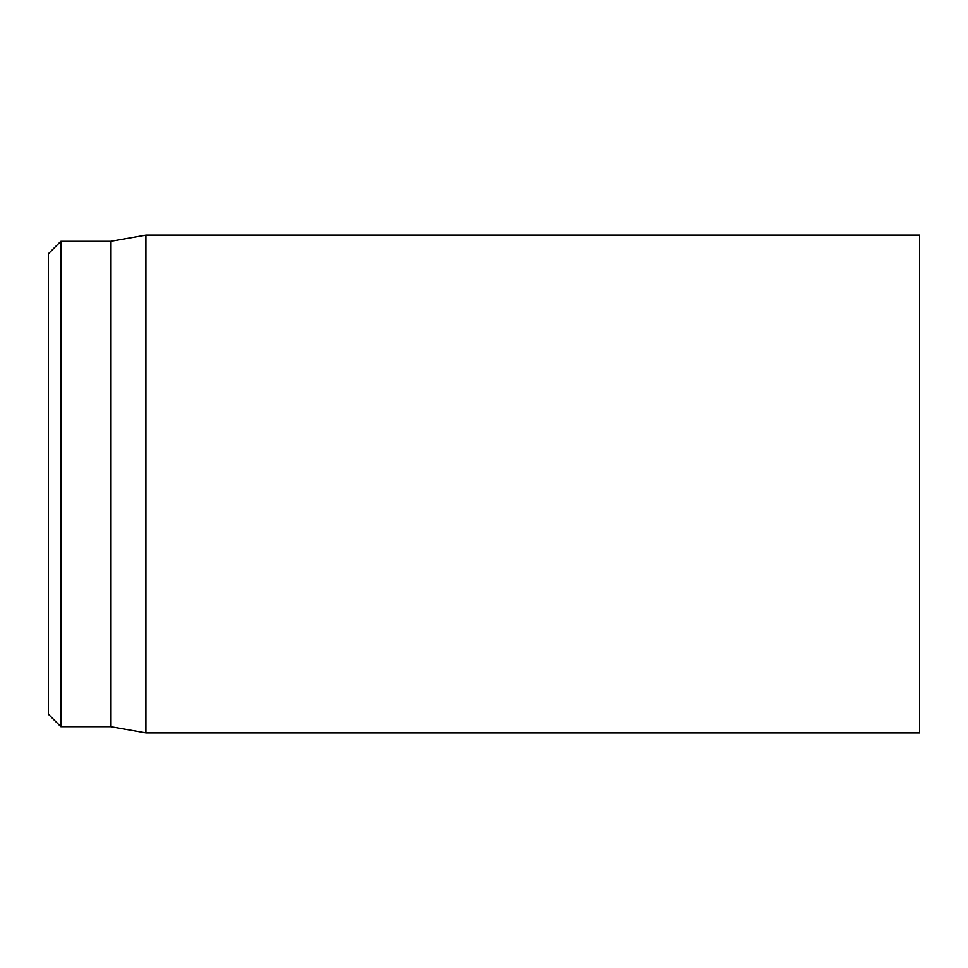 <?xml version="1.0" encoding="UTF-8"?>
<svg xmlns="http://www.w3.org/2000/svg" width="968" height="968" viewBox="0 0 968 968"><rect width="100%" height="100%" fill="white"/><g stroke="black" fill="none" stroke-linecap="round" stroke-linejoin="round"><path stroke-width="1.45" d="M919.6 484L919.6 235.091L145.926 235.091L145.926 732.909L919.6 732.909L919.6 484M48.4 484L48.4 714.251L60.851 726.69L60.851 241.31L48.4 253.749L48.4 484M60.851 726.69L110.63 726.69L110.63 241.31L60.851 241.31M110.63 726.69L145.926 732.909M110.63 241.31L145.926 235.091"/></g></svg>
